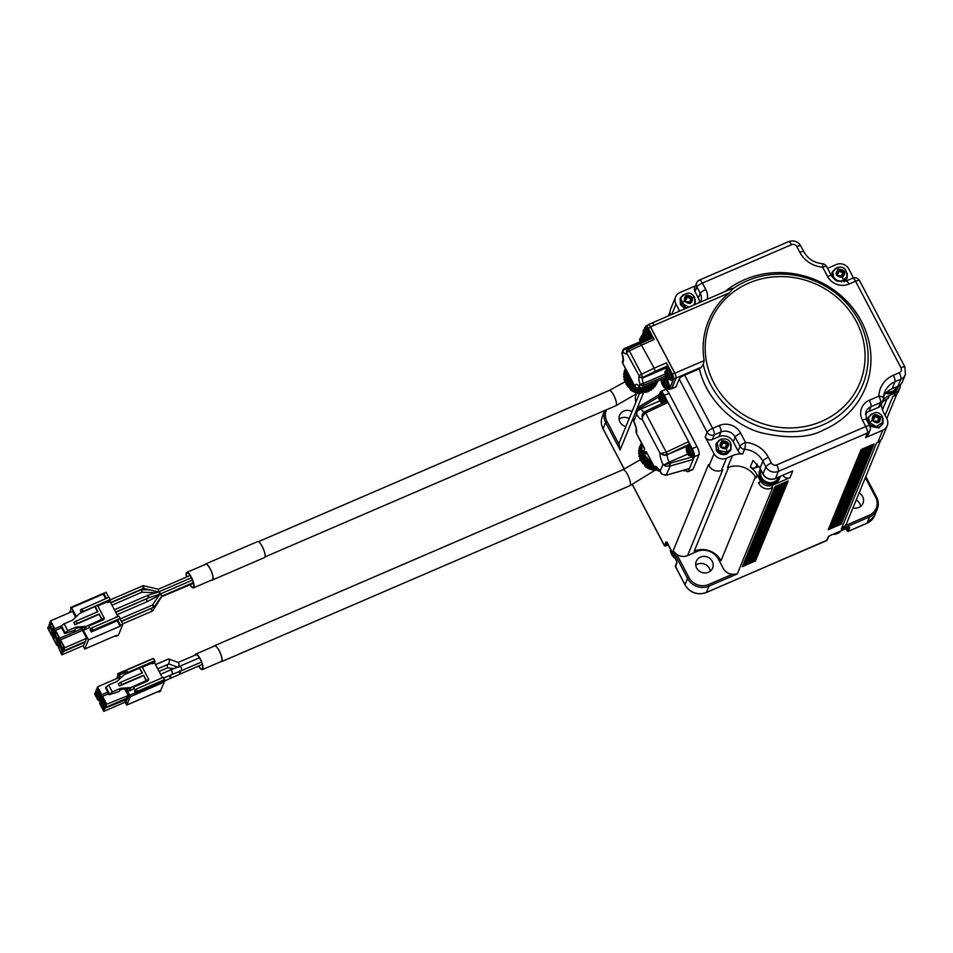 <?xml version="1.0" encoding="UTF-8"?>
<svg xmlns="http://www.w3.org/2000/svg" width="953" height="953" viewBox="0 0 953 953"><rect width="100%" height="100%" fill="white"/><g stroke="black" fill="none" stroke-linecap="round" stroke-linejoin="round"><path stroke-width="1.43" d="M604.833 410.469A16.082 14.891 22.3 0 0 605.631 422.429L603.058 428.707A16.082 14.891 -157.7 0 1 602.356 416.497C600.747 420.654 600.986 424.776 603.046 428.886L624.275 469.126M643.561 392.696L620.093 449.959L619.128 444.539L607.001 421.452A14.736 13.64 -157.7 0 1 606.596 409.707M620.093 449.959L605.631 422.429L607.001 421.452M665.385 546.057L665.516 546.009A0.798 0.739 -157.7 0 1 664.444 545.628L664.491 545.712M695.761 565.224A8.839 8.184 -157.7 0 1 704.672 564.128A8.839 8.184 -157.7 0 1 710.259 571.157M619.081 419.177A8.839 8.184 -157.7 0 1 629.123 418.629M860.607 506.377A8.839 8.184 22.3 0 0 856.235 499.932M865.372 477.632L875.569 497.073A14.736 13.64 -157.7 0 1 869.207 515.287L845.43 525.544L841.261 529.129L869.612 516.907A16.082 14.891 22.3 0 0 877.26 509.236A16.082 14.891 22.3 0 0 876.557 497.025L865.812 476.56M869.207 515.287L869.612 516.907L867.039 523.185L848.134 531.321M848.515 527.652L847.241 530.976M846.05 528.712L847.193 530.892A0.798 0.739 22.3 0 0 848.265 531.274L849.79 527.533L848.611 527.581L829.944 535.622L828.3 536.801L826.311 540.744M632.387 484.565L664.444 545.628L665.98 541.876L666.933 542.698L676.451 560.817L676.88 562.234L675.367 565.903A0.798 0.739 22.3 0 0 675.403 566.511L684.981 584.749L687.554 578.471A16.082 14.891 22.3 0 0 708.961 586.143L737.312 573.92L732.333 574.278L708.555 584.523A14.736 13.64 -157.7 0 1 688.936 577.494L676.809 554.408A10.721 9.923 22.3 0 0 687.566 555.575L697.012 551.501A16.082 14.891 -157.7 0 1 718.419 559.161L719.027 557.696M688.936 577.494L687.554 578.471L673.104 550.941L676.809 554.408M676.88 562.234L676.904 562.151A0.798 0.739 22.3 0 0 676.94 562.758L675.653 566.975M708.424 572.253A8.839 8.184 22.3 0 0 712.63 568.036A8.839 8.184 22.3 0 0 707.555 557.1A8.839 8.184 22.3 0 0 696.274 561.329A8.839 8.184 22.3 0 0 698.609 570.537A8.839 8.184 22.3 0 0 708.424 572.253M852.971 507.889A8.839 8.184 22.3 0 0 858.772 507.461A8.839 8.184 22.3 0 0 862.977 503.244A8.839 8.184 22.3 0 0 859.106 492.904M632.006 411.613A8.839 8.184 22.3 0 0 619.593 415.282A8.839 8.184 22.3 0 0 625.859 426.61M853.483 277.907L848.801 268.996A9.375 8.684 22.3 0 0 836.317 264.529L830.408 267.078A21.442 19.846 -157.7 0 1 827.466 268.091M695.487 285.829L680.061 292.476A9.375 8.684 22.3 0 0 675.606 296.943A9.375 8.684 22.3 0 0 676.011 304.067L679.024 309.808A21.442 19.846 -157.7 0 1 679.644 311.083M841.261 529.129L876.629 442.835L877.808 442.335A9.375 8.684 22.3 0 0 882.264 437.856L887.219 425.777A9.375 8.684 22.3 0 0 886.814 418.653L883.8 412.911A21.442 19.846 -157.7 0 1 881.489 403.905M865.515 437.677L867.433 432.996A5.361 4.968 -157.7 0 0 869.982 430.434L868.064 435.116A5.361 4.968 22.3 0 1 865.515 437.677L882.764 430.244A9.375 8.684 22.3 0 0 887.219 425.777M869.982 430.434A5.361 5.361 0 0 0 869.767 425.908A5.361 1.358 152.3 0 0 865.789 426.527A5.361 1.501 -113.3 0 1 867.433 432.996L778.363 471.378L775.492 478.406L792.729 470.973L789.966 477.715L772.728 485.148A9.375 8.684 -157.7 0 1 760.232 480.681L757.23 474.939A21.442 19.846 22.3 0 0 750.285 467.125A5.361 4.968 22.3 0 0 755.681 467.732L758.898 466.339M758.409 482.528L759.005 483.671A9.375 8.684 22.3 0 0 771.489 488.15L772.68 487.638L737.312 573.92M754.157 561.103L742.304 566.761L775.313 486.495L742.554 566.499M742.304 566.761L775.17 486.566L786.57 481.646L788.202 480.943L755.348 561.138M828.228 529.725L861.095 449.542L872.507 444.61L874.139 443.919L841.273 524.114L828.228 529.725L861.238 449.471M619.128 444.539A10.721 9.923 -157.7 0 1 619.807 441.358L639.487 393.363M636.401 394.054L636.02 394.983A10.721 9.923 22.3 0 0 635.961 401.952M732.333 574.278A10.721 9.923 -157.7 0 1 723.232 568.345L718.419 559.161M845.43 525.544A10.721 9.923 22.3 0 0 846.55 523.542L880.643 440.369M675.606 296.943L670.65 309.034A9.375 8.684 22.3 0 0 670.555 315.002M699.526 302.518A10.721 9.923 22.3 0 0 698.37 298.086L694.987 291.666L696.917 286.984A5.361 4.968 -157.7 0 1 696.679 282.91L696.679 282.91A5.361 4.968 -157.7 0 1 699.228 280.349M699.514 280.027A5.361 1.501 66.7 0 1 702.409 283.065L791.466 244.695A5.361 1.501 -113.3 0 0 788.584 241.645L699.514 280.027A5.361 5.361 0 0 0 696.679 282.91L694.761 287.592A5.361 4.968 22.3 0 0 694.987 291.666M680.156 298.372L680.406 304.71L685.147 308.712M648.04 325.068L648.135 324.818A4.015 1.12 66.7 0 1 648.35 324.568A4.015 1.12 66.7 0 1 650.518 326.855L674.855 373.207A4.015 1.12 66.7 0 1 676.094 378.055L671.794 388.55A4.015 1.12 66.7 0 1 671.579 388.8A4.015 1.12 66.7 0 1 671.031 388.681M695.297 299.409L695.118 304.233M685.85 308.415L680.239 298.134L683.492 294.572M698.37 298.086L700.288 293.405L696.917 286.984A5.361 1.358 -27.7 0 1 702.409 283.065L705.78 289.498A16.082 14.891 -157.7 0 1 707.233 299.194M725.185 291.463A87.759 81.255 -157.7 0 1 855.365 311.512A87.759 81.255 -157.7 0 1 823.559 429.958C808.871 438.023 787.905 438.916 760.637 432.65C734.191 425.252 706.006 399.486 699.431 368.775L701.444 367.131L676.094 378.055M768.368 457.261L771.37 462.991A4.015 3.717 22.3 0 0 776.731 464.909A5.361 1.501 66.7 0 1 778.363 471.378A9.375 8.684 -157.7 0 1 765.878 466.91L762.865 461.169A5.361 1.358 -27.7 0 1 768.368 457.261A26.791 24.814 22.3 0 0 745.508 442.418A5.361 0.667 94.5 0 1 744.591 449.304A5.361 4.968 -157.7 0 1 740.016 446.326L735.168 437.093A10.721 9.923 22.3 0 0 720.897 431.983L714.274 434.83A5.361 1.501 -113.3 0 0 712.641 428.373L719.253 425.514A16.082 14.891 -157.7 0 1 740.66 433.174L745.508 442.418A5.361 1.358 152.3 0 0 740.016 446.326L738.098 451.019L733.238 441.775A10.721 9.923 22.3 0 0 718.979 436.665L712.356 439.512L714.274 434.83A5.361 4.968 -157.7 0 1 707.138 432.281A5.361 1.358 -27.7 0 1 712.641 428.373L684.683 375.125L699.431 368.775M844.68 281.516L847.026 278.359M832.16 272.26L831.576 275.917M900.287 384.774A9.375 8.684 -157.7 0 1 899.703 388.479A9.375 8.684 -157.7 0 1 895.248 392.958L889.34 395.495A21.442 19.846 22.3 0 0 883.217 399.617M898.06 387.502A10.721 9.923 -157.7 0 1 897.976 387.74A10.721 9.923 -157.7 0 1 892.878 392.85A10.721 9.923 -157.7 0 1 885.575 393.291M885.087 415.365L892.83 396.46L894.021 395.948A9.375 8.684 22.3 0 0 898.476 391.48L899.703 388.479M859.535 280.611A5.361 1.358 152.3 0 0 855.556 281.23L900.978 367.751A5.361 1.358 -27.7 0 1 904.957 367.131L859.535 280.611A5.361 5.361 0 0 0 852.673 278.181A5.361 1.501 66.7 0 1 855.556 281.23L848.944 284.077A16.082 14.891 -157.7 0 1 827.538 276.418L822.689 267.185A5.361 0.667 -85.5 0 0 822.344 263.707C813.993 262.754 807.822 258.763 803.808 251.723A5.361 1.358 152.3 0 0 799.841 252.342A26.791 24.814 22.3 0 0 822.689 267.185A5.361 1.358 -27.7 0 1 826.668 266.566A5.361 5.361 0 0 0 822.344 263.707M904.957 367.131L905.35 374.708L902.467 381.736A9.375 8.684 -157.7 0 1 898.012 386.203L900.883 379.187A5.361 1.501 -113.3 0 0 899.251 372.718A4.015 3.717 22.3 0 0 900.978 367.751M883.61 396.388L884.217 394.911A21.442 19.846 -157.7 0 1 886.099 392.767A21.442 19.846 -157.7 0 1 892.103 388.753L898.012 386.203M673.104 550.941L708.46 464.659L709.068 465.803A9.375 8.684 22.3 0 0 721.552 470.27L722.731 469.758L687.566 555.575M712.356 439.512A5.361 4.968 22.3 0 1 705.22 436.962L714.023 453.711A9.375 8.684 22.3 0 0 726.508 458.179L732.416 455.641A21.442 19.846 -157.7 0 1 742.661 453.985A5.361 4.968 22.3 0 1 738.098 451.019M715.989 443.895L716.239 450.221C718.86 454.224 722.422 455.498 726.948 454.057L730.856 449.983M684.683 375.125A5.361 1.358 152.3 0 0 679.191 379.044L676.046 386.715A4.015 1.12 66.7 0 1 675.832 386.966L671.579 388.8M729.164 292.964L733.274 288.497L731.737 288.652L651.9 323.043A4.015 1.12 -113.3 0 1 654.068 325.33L729.164 292.964A82.792 76.657 -157.7 0 0 704.16 360.591L674.855 373.207M686.839 307.986C681.681 306.449 679.68 303.245 680.859 298.384L681.574 303.042L688.793 307.14M693.51 305.115L694.88 303.042L694.57 297.217L694.88 303.042L694.034 304.889M733.274 288.497A84.126 77.896 -157.7 0 1 854.972 314.002A84.126 77.896 -157.7 0 1 822.701 424.943A84.126 77.896 -157.7 0 1 710.712 384.857A84.126 77.896 -157.7 0 1 703.278 364.391L701.444 367.131M905.35 374.708A9.375 8.684 -157.7 0 1 900.883 379.187L894.986 381.724A5.361 1.501 -113.3 0 0 893.342 375.268A26.791 24.814 22.3 0 0 878.88 396.126A5.361 1.501 66.7 0 1 880.524 402.595L871.006 406.693A10.721 9.923 22.3 0 0 865.908 411.803L866.396 419.487A5.361 1.358 152.3 0 0 862.417 420.106A16.082 14.891 -157.7 0 1 869.362 400.224L878.88 396.126A5.361 1.918 1.8 0 1 883.467 398.163L883.467 398.163A5.361 1.918 1.8 0 1 883.419 398.414A5.361 4.968 -157.7 0 1 880.524 402.595L878.606 407.276L869.088 411.374A10.721 9.923 22.3 0 0 865.312 414.233M847.3 273.308L847.122 278.121L843.834 281.707M831.993 276.62L832.243 272.034L835.495 268.472M882.025 402.583A21.442 19.846 -157.7 0 1 888.113 398.497L889.34 395.495M898.596 385.929A10.721 9.923 -157.7 0 1 898.167 387.263A10.721 9.923 -157.7 0 1 893.068 392.386A10.721 9.923 -157.7 0 1 885.98 392.886M750.285 467.125L753.049 460.382L759.994 468.197L762.865 461.169A21.442 19.846 22.3 0 0 744.591 449.304L742.661 453.985M732.416 455.641L727.461 467.72A21.442 19.846 -157.7 0 1 755.991 477.941L757.23 474.939M731.142 444.932L730.963 449.756L723.958 454.236L716.43 449.756L716.084 443.657L719.336 440.095M703.29 364.391L704.16 360.591M775.492 478.406A9.375 8.684 -157.7 0 1 763.008 473.927L759.994 468.197M782.866 475.225A5.361 4.968 22.3 0 0 789.966 477.715M779.685 478.192A10.721 9.923 -157.7 0 1 779.59 478.43A10.721 9.923 -157.7 0 1 774.491 483.54A10.721 9.923 -157.7 0 1 762.591 481.468A10.721 9.923 -157.7 0 1 759.755 470.294A10.721 9.923 -157.7 0 1 759.851 470.067M878.606 407.276A5.361 4.968 22.3 0 0 881.156 404.715L883.074 400.034A5.361 5.361 0 0 0 883.467 398.163L884.789 391.957A21.442 19.846 22.3 0 0 883.431 397.925M869.97 426.348L878.952 427.945L882.859 423.882M867.992 417.783L867.421 421.44M840.081 524.079L841.273 524.114M838.449 524.781L839.891 524.555L872.65 444.551M836.829 525.484L838.259 525.258L871.018 445.254L838.259 525.258M835.197 526.187L836.627 525.961L869.386 445.956M833.565 526.89L834.995 526.664L867.754 446.659L834.995 526.664M831.933 527.593L833.363 527.366L866.134 447.362L833.363 527.366M830.301 528.296L831.743 528.069L864.502 448.065M828.669 528.998L830.111 528.772L862.87 448.768L830.111 528.772M752.525 561.805L753.966 561.591L786.725 481.587M750.904 562.508L752.334 562.282L785.093 482.289M749.272 563.211L750.702 562.985L783.461 482.992L750.702 562.985M747.64 563.914L749.07 563.688L781.829 483.695M746.008 564.617L747.438 564.39L780.209 484.386L747.438 564.39M744.376 565.32L745.818 565.093L778.577 485.089L745.818 565.093M742.744 566.022L744.186 565.796L776.945 485.792M833.601 278.574L832.862 272.284L833.577 276.942C835.972 280.611 839.236 281.778 843.381 280.456L842.559 277.216C835.817 276.846 834.411 274.166 838.342 269.187L836.901 267.662L833.256 271.343M843.381 280.456L846.883 276.93L841.32 281.885M887.1 391.85A9.375 8.684 22.3 0 0 896.928 386.763L896.964 386.656M755.372 476.834L720.992 560.733A20.096 18.607 22.3 0 0 694.237 551.156L728.616 467.268M730.343 449.494C727.425 457.809 712.939 451.877 716.704 443.907L717.085 442.966L719.038 450.65L727.222 452.079L730.343 449.494M780.269 476.333A10.721 9.923 -157.7 0 1 779.78 477.953A10.721 9.923 -157.7 0 1 774.682 483.076A10.721 9.923 -157.7 0 1 762.781 481.003A10.721 9.923 -157.7 0 1 759.946 469.829A10.721 9.923 -157.7 0 1 760.375 468.924M883.145 418.82L882.966 423.644L879.142 427.48L869.207 424.847M867.897 422.346L868.088 417.545L871.34 413.983M862.727 448.827L829.86 529.022M864.359 448.124L831.492 528.319M865.991 447.422L833.125 527.617M867.611 446.719L834.745 526.914M869.243 446.016L836.377 526.211M870.875 445.313L838.009 525.508M872.507 444.61L839.641 524.805M753.704 561.841L786.57 481.646M752.084 562.544L784.95 482.349M750.452 563.247L783.318 483.052M748.82 563.95L781.686 483.755M747.188 564.652L780.054 484.458M745.556 565.355L778.422 485.16M743.924 566.058L776.79 485.863M684.373 300.803L685.838 299.397L685.922 296.526L687.661 295.775L688.209 296.836L691.259 297.074L692.14 298.754L691.056 299.218L690.973 302.089L689.233 302.84L688.685 301.791L685.648 301.553L684.754 299.873L686.482 297.574M691.056 299.218L690.032 301.982L690.591 303.03M761.149 470.413A9.375 8.684 22.3 0 0 766.605 481.944A9.375 8.684 22.3 0 0 778.541 477.453L778.72 477.012M869.088 416.866C874.33 411.196 878.761 411.112 882.418 416.628L882.347 423.394C879.428 431.709 864.943 425.777 868.707 417.807L869.41 422.465L872.162 420.499C872.198 414.138 874.949 412.947 880.429 416.938L882.407 416.866L882.728 422.453L876.307 426.563L869.41 422.465M685.457 300.338L686.089 298.515M685.541 297.467L687.661 295.775M687.28 296.717L689.793 298.468L691.259 297.074M690.877 298.003L691.759 299.683M690.675 300.159L690.032 301.982M776.981 477.763A9.375 8.684 -157.7 0 1 762.329 472.64M840.212 270.723L843.262 270.962L844.144 272.641L843.06 273.118L842.976 275.989L841.249 276.727L840.689 275.679L837.651 275.441L836.758 273.761L838.485 271.474L837.925 270.426L839.664 269.675L839.831 271.665L841.797 272.367L843.262 270.962M843.06 273.118L842.035 275.87L842.595 276.918M836.377 274.702L837.461 274.238L838.485 271.474M724.53 447.302L721.481 447.064L720.599 445.385L721.683 444.92L721.766 442.049L723.494 441.299L724.054 442.347L727.091 442.585L727.985 444.265L726.257 446.564L726.817 447.612L725.078 448.363L724.53 447.302M720.218 446.326L721.302 445.861L722.314 443.097M726.901 444.741L725.876 447.493L726.424 448.553M842.881 271.903L843.762 273.582M842.678 274.047L842.035 275.87M837.461 274.238L838.092 272.415M837.544 271.355L839.664 269.675M839.283 270.616L839.831 271.665M721.302 445.861L721.933 444.038M721.385 442.978L723.494 441.299M723.113 442.24L725.626 443.991L727.091 442.585M726.71 443.526L727.592 445.206M726.508 445.67L725.876 447.493M878.904 418.629L878.821 421.5L877.082 422.25L876.534 421.202L873.484 420.964L872.603 419.284L873.687 418.82L873.77 415.937L875.497 415.198L876.057 416.247L879.095 416.485L879.988 418.164L878.904 418.629L877.88 421.393L878.428 422.441M872.221 420.213L873.305 419.749L874.318 416.997M878.511 419.57L877.88 421.393M873.305 419.749L873.937 417.926M873.389 416.878L875.497 415.198M875.116 416.127L877.63 417.89L879.095 416.485M878.714 417.414L879.595 419.106M832.851 534.407A10.721 9.923 22.3 0 0 837.413 533.549A10.721 9.923 22.3 0 0 841.022 530.881M670.447 549.464A10.721 9.923 22.3 0 0 675.046 558.22M686.041 470.437A6.695 1.87 -113.3 0 0 687.995 471.664L692.724 469.626A6.695 1.87 -113.3 0 0 693.081 469.21L699.025 454.688A6.695 1.87 -113.3 0 0 696.977 446.612L669.03 393.375A6.695 1.87 -113.3 0 0 665.42 389.563L660.691 391.6A6.695 1.87 -113.3 0 0 660.334 392.017L659.428 394.22C658.273 394.494 658.023 395.769 658.654 398.032A3.752 1.048 66.7 0 1 658.368 396.234L658.356 396.198A3.8 1.06 66.7 0 1 658.63 395.543L658.63 395.543A3.752 1.048 66.7 0 1 660.226 396.948L660.25 396.924A3.8 1.06 66.7 0 1 660.691 397.687A3.8 1.06 66.7 0 1 661.096 398.533L661.096 398.533A3.752 1.048 66.7 0 1 661.906 401.809L661.93 401.832A3.8 1.06 66.7 0 1 661.882 402.154A3.8 1.06 66.7 0 1 661.668 402.488L661.632 402.464A3.752 1.048 66.7 0 1 660.036 401.094L660.036 401.106A3.8 1.06 66.7 0 1 659.595 400.343A3.8 1.06 66.7 0 1 659.19 399.498L660.774 397.854M666.504 368.763A7.767 2.18 66.7 0 1 666.588 367.763L667.267 366.107A2.68 0.75 -113.3 0 0 666.445 362.879L672.341 374.1A4.015 1.12 66.7 0 1 673.568 378.937L669.351 389.253A4.015 1.12 66.7 0 1 669.125 389.491L671.496 388.479A4.015 1.12 -113.3 0 0 671.71 388.228L675.927 377.924A4.015 1.12 -113.3 0 0 674.7 373.076L650.601 327.177A4.015 1.12 -113.3 0 0 648.433 324.89L646.074 325.914A4.015 1.12 -113.3 0 0 645.86 326.164L645.455 327.141M687.995 471.664A6.695 1.87 -113.3 0 0 688.352 471.247L694.308 456.725A6.695 1.87 -113.3 0 0 692.247 448.649L664.301 395.412A6.695 1.87 -113.3 0 0 660.691 391.6M688.638 445.682L689.233 444.241L667.517 454.51L666.23 452.187L666.886 454.748L688.638 445.682A6.028 1.692 -113.3 0 0 688.519 446.23A5.361 1.501 66.7 0 1 691.413 449.28A5.361 1.501 66.7 0 1 692.76 456.082A5.361 1.501 66.7 0 1 691.83 455.748M692.521 456.844L693.188 459.441L670.257 465.993L669.852 463.313L692.521 456.844L692.033 455.903M666.612 452.032L688.578 441.656L689.233 444.241M692.76 456.082L693.474 455.772A5.361 1.501 -113.3 0 0 692.116 448.982A5.361 1.501 -113.3 0 0 689.233 445.933L688.519 446.23A5.361 1.501 66.7 0 0 688.233 446.564A5.361 1.501 66.7 0 0 688.114 447.136M666.23 475.154L689.126 468.638M666.707 401.332L667.982 402.404L646.015 412.792L644.99 411.589M665.921 401.618A5.361 1.501 -113.3 0 0 664.17 395.733A5.361 1.501 -113.3 0 0 661.275 392.684L660.572 392.993A5.361 1.501 66.7 0 1 663.455 396.043A5.361 1.501 66.7 0 1 665.206 401.952M669.125 389.491A4.015 1.12 66.7 0 1 668.101 388.931M652.555 338.089A2.68 0.75 66.7 0 1 652.698 337.922A2.68 0.75 66.7 0 1 654.151 339.447L648.243 328.201A4.015 1.12 -113.3 0 0 646.074 325.914M640.464 343.294L654.163 368.168L666.445 362.879M644.55 329.357L644.514 329.44A6.433 1.799 66.7 0 1 644.645 327.737A6.433 1.799 66.7 0 1 645.002 327.332A6.433 1.799 66.7 0 1 648.969 332.025A6.433 1.799 66.7 0 1 650.327 338.934M643.287 332.442L642 335.563M687.84 454.104L669.22 462.122L669.864 466.112L665.408 466.065A2.144 1.334 -78.8 0 1 665.039 464.587L669.209 463.551M670.257 465.993L666.147 475.178L662.085 474.201L658.892 469.519M659.762 471.33L656.081 469.948L654.282 466.887A11.388 3.193 -113.3 0 1 660.072 471.342L662.919 464.397L665.408 466.065M666.528 475.07L666.147 475.178A2.144 0.774 76.4 0 1 665.933 475.333L665.933 475.333A2.144 0.774 76.4 0 1 665.647 475.273M646.027 453.771L646.194 451.484L645.312 453.64L643.751 450.662L644.514 448.756M654.675 468.126L646.194 451.484L654.282 466.887L659.488 470.913M644.633 448.506L636.116 432.781L644.466 448.684M650.649 460.466L647.516 458.667L643.823 454.426L641.726 449.351L641.81 443.621M633.233 417.974L636.711 409.48L638.844 406.848L640.642 407.693A2.144 0.667 -120.9 0 0 639.237 406.597L636.723 409.48L636.628 414.329L633.793 421.274L633.233 417.974L632.971 419.165A2.144 1.87 -177.9 0 0 633.078 419.796M658.559 395.066L639.237 406.597A2.144 0.667 -120.9 0 0 639.141 406.728M660.167 393.899A5.361 1.501 66.7 0 1 660.286 393.327A5.361 1.501 66.7 0 1 660.572 392.993M666.886 454.748L663.288 454.926A2.144 1.132 -84.8 0 1 662.823 453.116L660.024 453.283L642.108 419.153L642.191 414.758A5.361 4.968 -157.7 0 1 642.298 414.495L644.442 411.815L646.015 412.792M640.059 408.015L637.08 411.339L636.628 414.329A11.388 3.193 -113.3 0 0 642.108 419.153L643.084 415.52L645.646 412.994L666.23 452.187L662.823 453.116M638.153 387.871A2.68 0.75 -113.3 0 0 638.427 387.907A2.68 0.75 -113.3 0 0 638.57 387.74L639.725 387.24M654.151 339.447L629.325 350.799L641.631 374.231A2.68 0.679 152.3 0 0 639.284 376.006L638.915 376.911A10.447 2.93 -113.3 0 0 640.023 384.095L639.129 386.251A10.447 2.93 -113.3 0 0 635.699 384.762L634.996 386.465A2.68 0.679 152.3 0 0 634.984 386.692A2.68 0.679 152.3 0 0 635.222 386.811M648.409 338.267A2.68 0.75 66.7 0 1 648.421 338.22L624.453 348.488A2.68 0.75 -113.3 0 0 624.31 348.655A2.68 2.478 22.3 0 0 623.155 351.967A10.447 2.93 -113.3 0 0 626.729 353.182L639.284 376.006A2.68 2.478 -157.7 0 0 642.846 377.293L655.176 371.325L654.163 368.168L641.631 374.231L642.489 378.15A7.767 2.18 -113.3 0 0 643.323 383.451L665.039 374.088M641.095 337.85A6.433 1.799 66.7 0 1 641.19 336.171A6.433 1.799 66.7 0 1 641.536 335.766L642.489 335.361A6.433 1.799 66.7 0 1 646.039 339.185M645.002 327.332L645.943 326.927A6.433 1.799 66.7 0 1 649.91 331.62A6.433 1.799 66.7 0 1 651.28 338.529M652.698 337.922L628.134 349.263A2.68 2.478 -157.7 0 0 626.86 350.537L626.609 351.157A2.68 2.478 22.3 0 0 626.729 353.182M660.024 453.283L663.288 454.926A5.361 4.968 -157.7 0 0 667.374 454.855A6.028 1.692 66.7 0 0 669.22 462.122A5.361 1.358 -27.7 0 0 665.039 464.587L662.919 464.397A11.388 3.193 -113.3 0 1 660.024 453.283M687.351 447.469A4.694 1.31 -113.3 0 1 689.877 450.138A4.694 1.31 -113.3 0 1 691.068 456.082L692.497 455.463A4.694 1.31 -113.3 0 0 691.318 449.518A4.694 1.31 -113.3 0 0 688.781 446.85L687.351 447.469C686.231 447.743 685.981 449.006 686.613 451.269A3.752 1.048 66.7 0 1 686.315 449.471L686.303 449.435A3.8 1.06 66.7 0 1 686.577 448.78L686.577 448.78A3.752 1.048 66.7 0 1 688.185 450.185L688.197 450.161A3.8 1.06 66.7 0 1 688.638 450.924A3.8 1.06 66.7 0 1 689.043 451.77L689.043 451.77A3.752 1.048 66.7 0 1 689.853 455.046L689.889 455.069A3.8 1.06 66.7 0 1 689.841 455.391A3.8 1.06 66.7 0 1 689.615 455.725L689.579 455.701A3.752 1.048 66.7 0 1 687.983 454.331L687.995 454.343A3.8 1.06 66.7 0 1 687.554 453.58A3.8 1.06 66.7 0 1 687.149 452.735L687.137 452.723A12.365 3.133 152.3 0 1 687.101 452.651A12.365 3.133 152.3 0 1 687.042 452.413L687.042 450.447M661.346 473.581A2.144 1.179 -44.6 0 0 661.549 473.986A2.144 1.179 -44.6 0 0 662.085 474.201M633.793 421.274L633.4 420.333L633.793 421.274A11.388 3.193 -113.3 0 1 636.556 433.115L636.08 429.398M655.712 469.591L647.337 467.232L641.214 461.419L641.012 459.703L639.785 458.786L642.56 451.948M639.773 458.786L640.082 457.5L638.963 456.308L641.786 449.625M638.975 456.308L641.714 449.363L638.951 456.094M639.475 454.831L638.558 453.449L641.309 446.754M639.177 451.948L638.629 450.805L641.381 444.146M639.38 448.994L641.405 442.847M633.018 418.844A2.144 1.87 -177.9 0 0 632.971 419.165L636.401 428.933M643.883 412.232A6.028 1.692 66.7 0 1 641.274 408.885A5.361 1.358 152.3 0 0 637.08 411.339A2.144 0.643 -168 0 1 636.354 410.719M666.814 401.201L644.442 411.815L642.191 414.758L643.084 415.52M663.109 402.845L664.551 402.226A4.694 1.31 -113.3 0 0 663.359 396.281A4.694 1.31 -113.3 0 0 660.834 393.613L659.405 394.232A4.694 1.31 -113.3 0 1 661.93 396.889A4.694 1.31 -113.3 0 1 663.109 402.845L660.036 401.094A12.365 3.133 -27.7 0 1 659.941 400.784L660.81 401.535A12.365 11.448 22.3 0 0 661.632 402.464M642.286 387.668A2.68 0.75 -113.3 0 0 642.56 387.692A2.68 0.75 -113.3 0 0 642.703 387.526L666.338 377.34M666.588 367.763L642.489 378.15L638.915 376.911M665.623 375.875L643.585 385.369A2.68 0.75 -113.3 0 0 643.323 383.451A2.68 0.691 -18.9 0 1 640.023 384.095A2.68 2.478 22.3 0 0 643.585 385.369L642.703 387.526A2.68 2.478 -157.7 0 1 639.129 386.251A2.68 1.858 140.4 0 0 639.427 386.942L639.427 386.942A2.68 2.68 0 0 0 642.56 387.692L666.385 377.424M622.881 363.367A2.68 0.679 -27.7 0 1 622.678 363.248A2.68 0.679 -27.7 0 1 622.69 363.022L623.274 361.616A2.68 2.478 -157.7 0 1 623.143 359.615L622.571 360.984A2.68 2.478 22.3 0 0 622.69 363.022L634.996 386.465A2.68 2.478 22.3 0 0 638.57 387.74L639.07 386.525M631.672 380.366L627.693 375.422L627.122 371.706M626.752 372.54L623.989 379.508L626.812 372.826M654.163 382.689L651.221 384.869L647.778 385.441M648.945 338.744L625.228 348.965A2.68 0.75 -113.3 0 0 624.453 348.488A2.68 2.68 0 0 0 623.036 349.93L622.154 352.086A2.68 2.68 0 0 0 622.095 353.968A2.68 0.691 161.1 0 1 622.118 353.777M641.536 335.766A6.433 1.799 66.7 0 1 645.098 339.59M649.767 339.185A6.433 1.799 66.7 0 1 648.266 338.041M629.325 350.799L628.17 349.143A2.68 2.68 0 0 0 626.86 350.537A2.68 2.478 -157.7 0 0 626.979 352.574A2.68 0.679 152.3 0 1 629.325 350.799M671.77 380.45L672.484 380.152A6.433 1.799 -113.3 0 0 671.591 373.528A6.433 1.799 -113.3 0 0 667.398 368.334L666.683 368.644A6.433 1.799 66.7 0 1 670.876 373.838A6.433 1.799 66.7 0 1 671.77 380.45A6.433 1.799 66.7 0 1 669.947 379.342M664.932 378.055A6.433 1.799 66.7 0 1 668.208 384.381A6.433 1.799 66.7 0 1 668.315 388.884L669.03 388.586A6.433 1.799 -113.3 0 0 668.923 384.071A6.433 1.799 -113.3 0 0 665.635 377.745M626.943 350.37A7.767 2.18 66.7 0 1 625.228 348.965A2.68 1.858 140.4 0 0 623.155 351.967L622.261 354.123A2.68 0.691 161.1 0 1 622.095 353.968L623.155 359.579M624.501 378.019L623.584 376.649L626.276 370.098M651.125 390.194L653.889 383.451L651.125 390.194L649.565 390.301L648.457 391.612L640.511 392.91L634.662 391.552L627.753 386.608L623.989 379.508M624.799 381.974L627.586 375.148M653.234 388.55L655.95 381.915L653.234 388.55L651.649 388.895M657.105 381.426L655.009 386.596L653.853 387.025M657.665 381.176L655.759 384.75M624.406 372.182L625.43 368.477L624.191 371.42M624.203 375.137L623.655 373.993L625.716 369.025M644.633 339.792A4.694 1.31 -113.3 0 0 642.227 337.362L641.035 337.886A4.694 1.31 -113.3 0 0 640.928 337.958M648.076 338.089A4.694 1.31 -113.3 0 0 648.207 338.065L649.398 337.553A4.694 1.31 -113.3 0 0 648.219 331.596A4.694 1.31 -113.3 0 0 645.681 328.94L644.49 329.452A4.694 1.31 -113.3 0 0 644.383 329.524M639.237 454.486L639.368 455.081M644.037 463.956L644.693 465.231M644.871 465.564L645.455 466.672A16.082 14.891 22.3 0 0 655.39 470.234L655.628 469.638M645.848 465.707L645.455 466.672M655.39 470.234L656.069 469.936M666.242 370.729A6.433 1.799 66.7 0 1 666.338 369.037A6.433 1.799 66.7 0 1 666.683 368.644M668.315 388.884A6.433 1.799 66.7 0 1 666.492 387.776M689.615 455.725L689.972 454.247M687.149 452.735L688.721 451.103M687.804 450.114L686.303 449.435M686.315 449.471A12.365 11.448 22.3 0 0 686.589 450.638M688.376 450.459L686.863 449.983A12.365 11.448 -157.7 0 1 686.589 448.815M686.863 449.983L687.732 450.733A12.365 3.133 -27.7 0 1 688.185 450.185M689.853 455.046A12.365 11.448 22.3 0 1 689.031 454.116L688.578 452.341A12.365 3.133 -27.7 0 1 689.031 451.793M691.068 456.082L687.983 454.343A12.365 3.133 -27.7 0 1 687.887 454.021L688.757 454.772A12.365 11.448 22.3 0 0 689.579 455.701M687.887 454.021L689.364 454.51M661.668 402.488L662.013 401.01M659.845 396.877L658.356 396.198A12.365 11.448 22.3 0 0 658.642 397.401L659.095 399.176A12.365 3.133 152.3 0 0 659.154 399.414A12.365 3.133 152.3 0 0 659.19 399.486M660.429 397.21L658.904 396.746A12.365 11.448 -157.7 0 1 658.63 395.578M658.904 396.746L659.786 397.484A12.365 3.133 -27.7 0 1 660.226 396.948M661.906 401.809A12.365 11.448 22.3 0 1 661.072 400.868L660.632 399.093A12.365 3.133 -27.7 0 1 661.072 398.545M659.941 400.784L661.406 401.273M665.944 370.86A4.694 1.31 -113.3 0 1 668.47 373.528A4.694 1.31 -113.3 0 1 669.649 379.473L671.079 378.853A4.694 1.31 -113.3 0 0 669.899 372.909A4.694 1.31 -113.3 0 0 667.374 370.24L665.944 370.86C664.777 371.134 664.527 372.397 665.194 374.66A3.752 1.048 66.7 0 1 664.896 372.861L664.896 372.826A3.8 1.06 66.7 0 1 665.158 372.17L665.17 372.206A3.752 1.048 66.7 0 1 666.766 373.576L666.79 373.552A3.8 1.06 66.7 0 1 667.231 374.315A3.8 1.06 66.7 0 1 667.636 375.16L667.636 375.16A3.752 1.048 66.7 0 1 668.434 378.436L668.47 378.472A3.8 1.06 66.7 0 1 668.422 378.794A3.8 1.06 66.7 0 1 668.196 379.127L668.553 377.638M662.49 379.294A4.694 1.31 -113.3 0 1 665.015 381.962A4.694 1.31 -113.3 0 1 666.195 387.907L667.624 387.287A4.694 1.31 -113.3 0 0 666.445 381.343A4.694 1.31 -113.3 0 0 663.919 378.675L662.49 379.294C661.322 379.556 661.072 380.831 661.739 383.094A3.752 1.048 66.7 0 1 661.442 381.295L661.442 381.26A3.8 1.06 66.7 0 1 661.704 380.604L661.716 380.64A3.752 1.048 66.7 0 1 663.312 382.01L663.336 381.986A3.8 1.06 66.7 0 1 663.764 382.749A3.8 1.06 66.7 0 1 664.17 383.594L664.158 383.618A3.752 1.048 66.7 0 1 664.98 386.87L665.015 386.894A3.8 1.06 66.7 0 1 664.968 387.216A3.8 1.06 66.7 0 1 664.741 387.549L664.717 387.526A3.752 1.048 66.7 0 1 663.121 386.156L663.121 386.168A3.8 1.06 66.7 0 1 662.68 385.405A3.8 1.06 66.7 0 1 662.275 384.559L663.86 382.915M624.263 377.674L624.394 378.27M629.063 387.144L629.719 388.419M629.897 388.753L630.481 389.86A16.082 14.891 22.3 0 0 640.416 393.422L640.654 392.827M630.874 388.895L630.481 389.86M640.416 393.422L642.405 392.565M643.192 340.412A4.694 1.31 -113.3 0 0 640.797 337.981A4.694 1.31 -113.3 0 0 640.726 338.017M647.897 338.184A4.694 1.31 -113.3 0 0 647.969 338.16A4.694 1.31 -113.3 0 0 647.313 333.336A4.694 1.31 -113.3 0 0 644.252 329.547A4.694 1.31 -113.3 0 0 644.192 329.595M686.791 469.4A4.694 1.31 66.7 0 1 686.434 470.27L685.004 470.877A4.694 1.31 -113.3 0 0 685.35 469.805M640.797 337.981C639.63 338.255 639.38 339.518 640.047 341.782A3.752 1.048 66.7 0 1 639.761 339.995L639.749 339.947A3.8 1.06 66.7 0 1 640.023 339.292L640.023 339.339A3.752 1.048 66.7 0 1 641.631 340.697L641.643 340.686A3.8 1.06 66.7 0 1 641.834 340.995L641.178 341.245A12.365 3.133 -27.7 0 1 641.631 340.697M645.276 332.537L644.633 332.811A12.365 3.133 -27.7 0 1 645.086 332.263L645.098 332.252A3.8 1.06 66.7 0 1 645.538 333.014A3.8 1.06 66.7 0 1 645.943 333.86A12.365 3.133 -27.7 0 0 645.479 334.42L645.931 336.195A12.365 11.448 22.3 0 0 646.753 337.136L646.777 337.159A3.8 1.06 66.7 0 1 646.742 337.481A3.8 1.06 66.7 0 1 646.515 337.815L646.479 337.791A3.752 1.048 66.7 0 1 644.883 336.421L644.895 336.433A3.8 1.06 66.7 0 1 644.454 335.67A3.8 1.06 66.7 0 1 644.049 334.825L645.622 333.181M643.978 334.67A3.752 1.048 66.7 0 1 643.501 333.347A3.752 1.048 66.7 0 1 643.215 331.561L643.204 331.513A3.8 1.06 66.7 0 1 643.478 330.858L643.478 330.905A3.752 1.048 66.7 0 1 645.086 332.263M645.931 333.872L645.943 333.86A3.752 1.048 66.7 0 1 646.753 337.136M669.649 379.473C668.946 380.187 667.922 379.604 666.576 377.733A12.365 3.133 -27.7 0 1 666.469 377.412L667.35 378.162A12.365 11.448 22.3 0 0 668.172 379.091A3.752 1.048 66.7 0 1 666.576 377.722L666.576 377.733A3.8 1.06 66.7 0 1 666.135 376.971A3.8 1.06 66.7 0 1 665.73 376.125L667.314 374.493M641.25 340.638L639.749 339.947M639.761 339.995A12.365 11.448 22.3 0 0 640.035 341.15L640.487 340.96M641.178 341.245L640.309 340.495A12.365 11.448 -157.7 0 1 640.023 339.339M646.515 337.815L646.873 336.338M644.705 332.204L643.204 331.513M643.215 331.561A12.365 11.448 22.3 0 0 643.489 332.728L643.942 334.503A12.365 3.133 152.3 0 0 644.002 334.741A12.365 3.133 152.3 0 0 644.037 334.813M643.763 332.073L644.633 332.811L643.763 332.073A12.365 11.448 -157.7 0 1 643.478 330.905M647.969 338.16C647.266 338.875 646.241 338.291 644.883 336.421A12.365 3.133 -27.7 0 1 644.788 336.111L645.657 336.85A12.365 11.448 22.3 0 0 646.479 337.791M644.788 336.111L646.265 336.6M666.385 373.505L664.896 372.826M664.896 372.861A12.365 11.448 22.3 0 0 665.182 374.029L665.635 375.804A12.365 3.133 152.3 0 0 665.694 376.054A12.365 3.133 152.3 0 0 665.73 376.125M666.957 373.85L665.444 373.373A12.365 11.448 -157.7 0 1 665.17 372.206M665.444 373.373L666.326 374.124A12.365 3.133 -27.7 0 1 666.766 373.576M668.434 378.436A12.365 11.448 22.3 0 1 667.612 377.507L667.16 375.732A12.365 3.133 -27.7 0 1 667.612 375.184M666.469 377.412L667.946 377.9M664.741 387.549L665.099 386.072M662.931 381.939L661.442 381.26M661.442 381.295A12.365 11.448 22.3 0 0 661.727 382.463L662.18 384.238A12.365 3.133 152.3 0 0 662.24 384.476A12.365 3.133 152.3 0 0 662.275 384.547M663.502 382.272L661.99 381.808A12.365 11.448 -157.7 0 1 661.716 380.64M661.99 381.808L662.871 382.558A12.365 3.133 -27.7 0 1 663.312 382.01M664.98 386.87A12.365 11.448 22.3 0 1 664.158 385.941L663.705 384.166A12.365 3.133 -27.7 0 1 664.158 383.618M666.195 387.907C665.492 388.61 664.467 388.038 663.121 386.168A12.365 3.133 -27.7 0 1 663.014 385.846L663.896 386.596A12.365 11.448 22.3 0 0 664.717 387.526M663.014 385.846L664.491 386.334M214.08 646.194A8.708 2.442 66.7 0 1 214.52 645.717A8.708 2.442 66.7 0 1 218.582 649.517A8.708 2.442 66.7 0 1 221.918 658.225A8.708 2.442 66.7 0 1 221.418 661.704A8.708 2.442 66.7 0 1 220.762 661.704M195.139 655.14A8.446 2.359 66.7 0 1 195.734 654.103L214.628 645.955A8.446 2.359 66.7 0 1 218.559 649.648A8.446 2.359 66.7 0 1 221.799 658.082A8.446 2.359 66.7 0 1 221.31 661.465L202.405 669.602A8.446 2.359 66.7 0 1 198.534 666.004M205.133 564.474A8.708 2.442 66.7 0 1 205.586 563.985L257.56 541.59A8.708 2.442 66.7 0 1 260.717 543.996A8.708 2.442 66.7 0 1 264.541 552.287A8.708 2.442 66.7 0 1 264.446 557.588L212.471 579.984A8.708 2.442 66.7 0 1 211.816 579.972M195.734 654.103A8.446 2.359 66.7 0 1 199.653 657.784A8.446 2.359 66.7 0 1 202.894 666.23A8.446 2.359 66.7 0 1 202.405 669.602M205.586 563.985A8.708 2.442 66.7 0 1 208.731 566.392A8.708 2.442 66.7 0 1 212.567 574.683A8.708 2.442 66.7 0 1 212.471 579.984M178.306 662.395L196.354 654.628A2.359 0.655 -113.3 0 1 196.854 654.854A7.767 2.18 66.7 0 1 201.571 662.24A7.767 2.18 66.7 0 1 202.143 668.994A7.767 2.18 66.7 0 1 198.724 665.921M195.782 654.866A7.767 2.18 66.7 0 1 195.996 654.723A7.767 2.18 66.7 0 1 196.247 654.663L196.425 654.604M186.574 577.03A8.446 2.359 66.7 0 1 186.788 572.384L205.693 564.236A8.446 2.359 66.7 0 1 208.743 566.57A8.446 2.359 66.7 0 1 212.459 574.599A8.446 2.359 66.7 0 1 212.364 579.734L193.471 587.882A8.446 2.359 66.7 0 1 189.933 584.844M178.104 662.526L179.045 663.967L178.664 667.338M178.223 662.43L168.657 658.952L155.518 664.622M186.788 572.384A8.446 2.359 66.7 0 1 189.85 574.707A8.446 2.359 66.7 0 1 193.554 582.748A8.446 2.359 66.7 0 1 193.471 587.882M167.216 664.706L167.537 667.815L159.103 671.448M168.8 663.955L169.479 660.489L168.657 658.952M186.776 576.946A7.767 2.18 66.7 0 1 187.05 572.991A7.767 2.18 66.7 0 1 189.873 575.147A7.767 2.18 66.7 0 1 193.292 582.545A7.767 2.18 66.7 0 1 193.209 587.262A7.767 2.18 66.7 0 1 190.135 584.761M199.415 657.784L179.938 666.183L181.273 667.493L181.749 670.543L201.488 662.025M179.748 670.852C180.844 673.771 180.677 674.295 179.247 672.425M164.678 680.859L202.262 664.396M179.938 666.183L170.658 669.911L171.993 671.222L172.469 674.271L163.773 678.012M170.194 675.236C171.29 678.155 171.123 678.679 169.705 676.809M159.234 593.457C159.925 595.041 159.925 595.291 159.211 594.219M159.246 593.433C160.581 593.743 160.497 593.195 159.02 591.777L147.941 595.28L114.372 609.753M158.639 591.908L158.329 589.24L143.248 585.654L110.095 599.937M115.599 612.088L148.871 597.745L160.021 594.1L161.164 594.66L161.605 596.28M161.271 596.852L193.483 583.319M125.689 674.033L124.629 672.079L126.368 670.221L153.54 658.511L154.743 660.798L154.565 662.8L162.189 677.321M160.271 678.679L163.13 677.452M164.619 679.62L137.446 691.33L136.243 689.031L163.416 677.321L164.655 681.109L160.307 691.354M150.669 659.559L153.195 658.654M147.393 601.522L146.798 600.783C146.143 598.806 146.345 599.056 147.393 601.522L146.798 600.783M149.24 597.626L115.742 612.35M148.99 597.638L148.037 597.054C148.025 594.803 148.334 594.994 148.99 597.638L148.037 597.054M142.08 592.158C141.449 590.705 141.544 588.013 142.08 592.123L111.977 605.191M149.812 589.895L141.58 589.573L110.751 602.856M143.641 588.323L143.057 587.548C143.427 585.154 143.617 585.416 143.641 588.323L143.057 587.548M152.468 605.036L120.066 618.95M153.04 606.549C152.575 604.464 153.004 604.607 154.326 606.954L121.293 621.273M151.193 608.395L121.436 621.547M151.777 610.289C150.8 608.467 151.11 608.681 152.706 610.909L151.777 610.289L152.706 610.909L161.331 597.162M126.487 688.781L127.893 691.461L134.278 688.709L133.277 688.864L133.825 687.447L135.195 686.47L148.191 680.859L148.763 679.465L130.859 687.566L129.822 690.091L127.893 691.461L130.227 696.75L126.785 705.077L124.962 702.23M136.243 689.031L134.528 690.854L135.719 693.188L161.7 681.991L161.891 683.11L161.7 681.991M152.206 663.824L152.23 662.192L152.206 663.824L154.565 662.8M142.342 667.231L151.837 663.133M124.891 672.496L119.22 674.938L120.769 677.881M164.464 679.989L162.105 681.014M134.873 690.008L136.076 692.307L137.446 691.33M136.076 692.307L135.719 693.188M159.103 691.842L159.687 690.842L158.913 691.175M116.647 678.607L118.041 675.2L117.576 673.771L118.232 674.724L124.903 671.412M126.368 670.221L127.571 672.508L154.743 660.798M127.571 672.508L126.034 673.878M152.23 662.192L154.589 661.179M152.587 662.883L154.946 661.87M119.22 674.938L118.494 674.176M142.068 673.056L139.46 668.101L124.104 674.712L117.052 681.407L108.666 685.028L112.275 691.914L120.662 688.292L130.859 687.566M139.46 668.101L142.426 672.901L120.495 682.36L121.698 684.647L143.629 675.2L146.405 680.478M148.763 679.465L142.021 666.612L139.65 667.624M157.972 691.64A1.334 1.239 22.3 0 0 159.306 691.783L160.485 691.27M130.275 688.84L120.281 689.233L120.662 688.292M143.629 675.2L146.214 680.942M143.438 675.665L119.459 686.005L118.255 683.706L120.495 682.36M118.744 677.702L119.28 676.392L118.815 677.666L97.551 686.827L101.709 694.749L107.749 692.14M120.292 678.333L119.28 676.392L119.542 679.048M129.143 695.19L106.7 704.243L105.378 707.483L126.63 698.323L127.595 698.978L129.143 695.19L125.808 688.84M124.724 688.912L127.964 695.082L126.63 698.323L127.333 698.501M127.559 699.061L105.104 708.127L103.782 711.355L125.046 702.194L125.999 702.861L127.19 698.37M126.141 698.525L125.046 702.194L125.748 702.373M112.275 691.914L109.142 694.797L119.399 691.39L119.625 690.282L122.425 689.079M119.459 686.005L121.698 684.647M109.142 694.797L105.533 687.923L108.666 685.028M105.914 686.982L109.535 693.867M95.967 690.711L98.909 696.333L99.731 699.562L99.183 700.92L97.587 699.562L94.633 693.939L96.456 690.496M99.731 699.562L101.53 698.787M99.183 700.92L101.423 699.955L105.104 708.127M101.709 694.749L100.387 697.977L102.185 697.203M100.387 697.977L96.229 690.067L97.551 686.827M108.582 693.724L102.543 696.333L106.7 704.243M102.543 696.333L101.221 699.562L105.378 707.483M100.947 700.205L99.624 703.445L103.782 711.355M110.214 599.497L81.672 612.183L80.469 609.884L109.011 597.197L110.214 599.497L110.072 601.569L117.695 616.079M118.672 616.281L116.314 617.294M120.161 618.449L118.958 616.15L91.786 627.86L92.989 630.159L120.161 618.449L117.648 619.843L120.507 625.287L120.114 626.216L88.462 639.856L84.698 649.041L116.349 635.401L115.968 636.342L118.339 635.317L122.866 624.263L120.007 618.831M105.64 598.651L103.246 594.088L105.997 592.135L108.725 597.328M97.933 694.928A3.883 1.084 66.7 0 1 99.041 699.752A3.883 1.084 66.7 0 1 96.825 697.644A3.883 1.084 66.7 0 1 96.003 692.688A3.883 1.084 66.7 0 1 97.933 694.928M99.529 691.044A3.883 1.084 66.7 0 1 100.637 695.869A3.883 1.084 66.7 0 1 98.409 693.76A3.883 1.084 66.7 0 1 97.587 688.816A3.883 1.084 66.7 0 1 99.529 691.044M104.508 700.55A3.883 1.084 66.7 0 1 105.628 705.375A3.883 1.084 66.7 0 1 103.4 703.266A3.883 1.084 66.7 0 1 102.579 698.311A3.883 1.084 66.7 0 1 104.508 700.55M102.924 704.422A3.883 1.084 66.7 0 1 104.032 709.246A3.883 1.084 66.7 0 1 101.816 707.138A3.883 1.084 66.7 0 1 100.994 702.194A3.883 1.084 66.7 0 1 102.924 704.422M81.994 627.55L83.399 630.219L89.785 627.479L88.784 627.634L89.522 625.74L103.698 619.629L104.27 618.223L86.354 626.324L85.317 628.849L83.399 630.219L88.462 639.856M91.786 627.86L90.07 629.683L91.274 631.982L117.267 620.784L120.114 626.216M110.072 601.569L107.713 602.582L107.308 601.819L97.814 605.917M81.196 612.791L80.469 609.884M103.246 594.088L71.594 607.728L76.276 616.651M115.73 617.544L116.04 616.794M92.989 630.159L91.274 631.982M117.267 620.784L117.648 619.843M122.866 624.263L120.507 625.287M115.968 636.342L115.647 635.711M103.567 593.314L70.605 607.526L71.022 609.134L69.581 612.648M71.594 607.728L71.213 608.669L70.605 607.526M106.355 598.341L103.639 593.159M110.453 600.628L108.094 601.641L107.689 600.89L107.308 601.819M107.689 600.89L110.06 599.866M108.094 601.641L107.713 602.582M99.207 699.18A3.478 0.977 66.7 0 1 97.587 697.191A3.478 0.977 66.7 0 1 96.527 692.998A3.478 0.977 66.7 0 1 96.539 692.962M100.804 695.297A3.478 0.977 66.7 0 1 99.183 693.319A3.478 0.977 66.7 0 1 98.111 689.114A3.478 0.977 66.7 0 1 98.123 689.09M103.103 698.62A3.478 0.977 66.7 0 1 103.115 698.585A3.478 0.977 66.7 0 0 104.163 702.814A3.478 0.977 66.7 0 0 105.783 704.803M101.506 702.492A3.478 0.977 66.7 0 1 101.518 702.468A3.478 0.977 66.7 0 0 102.579 706.697A3.478 0.977 66.7 0 0 104.199 708.675M82.971 645.741L84.698 649.041M81.065 627.61L81.684 628.789L59.705 638.26L55.548 630.338L61.6 627.741M85.079 642.167L63.112 651.638L61.778 654.866L83.757 645.407L86.663 638.296L81.684 628.789M61.361 625.895L54.726 628.754L50.569 620.844L72.535 611.373L75.621 617.258M104.27 618.223L97.528 605.369L79.611 613.47L72.559 620.177L64.173 623.786L67.782 630.672L76.169 627.062L75.787 627.991L85.973 627.265M82.506 630.374L60.539 639.844L64.697 647.754L86.663 638.296M64.697 647.754L63.374 650.994L85.341 641.524M61.778 654.866L58.014 646.015L59.777 644.133M56.799 645.372L58.121 642.143L53.964 634.221L52.641 637.45L56.799 645.372L59.753 644.097M49.925 624.31L47.65 627.956L51.807 635.865L53.606 635.091M50.569 620.844L49.627 623.131L50.449 626.371L53.785 631.053L61.576 627.693M101.911 619.236L99.136 613.958L77.205 623.417L76.002 621.118L97.933 611.671L95.157 606.382M99.136 613.958L101.721 619.712M86.354 626.324L76.169 627.062M76.002 621.118L73.762 622.464L74.965 624.763L98.945 614.435M97.575 611.814L94.966 606.858M55.548 630.338L54.226 633.578L58.383 641.488L59.705 638.26M57.466 634.698A3.478 0.977 66.7 0 1 58.347 639.118A3.478 0.977 66.7 0 1 56.072 636.306A3.478 0.977 66.7 0 1 55.584 632.721A3.478 0.977 66.7 0 1 57.466 634.698M60.182 640.714L58.383 641.488M60.539 639.844L59.217 643.072L63.374 650.994M62.457 644.204A3.478 0.977 66.7 0 1 63.339 648.612A3.478 0.977 66.7 0 1 61.063 645.8A3.478 0.977 66.7 0 1 60.575 642.215A3.478 0.977 66.7 0 1 62.457 644.204M60.647 645.8L58.562 644.657M63.112 651.638L60.158 646.015M60.861 648.076A3.478 0.977 66.7 0 1 61.742 652.495A3.478 0.977 66.7 0 1 59.467 649.684A3.478 0.977 66.7 0 1 58.991 646.098A3.478 0.977 66.7 0 1 60.861 648.076M58.121 642.143L59.92 641.357M55.882 638.581A3.478 0.977 66.7 0 1 56.763 642.989A3.478 0.977 66.7 0 1 54.488 640.178A3.478 0.977 66.7 0 1 53.999 636.592A3.478 0.977 66.7 0 1 55.882 638.581M48.972 624.715L53.13 632.637L54.929 631.863M53.13 632.637L51.807 635.865M50.89 629.075A3.478 0.977 66.7 0 1 51.772 633.495A3.478 0.977 66.7 0 1 49.496 630.683A3.478 0.977 66.7 0 1 49.008 627.098A3.478 0.977 66.7 0 1 50.89 629.075M54.726 628.754L53.785 631.053M52.475 625.204A3.478 0.977 66.7 0 1 53.356 629.611A3.478 0.977 66.7 0 1 51.081 626.8A3.478 0.977 66.7 0 1 50.604 623.214A3.478 0.977 66.7 0 1 52.475 625.204M77.932 627.836L75.406 628.932L74.906 630.147L64.649 633.566L67.782 630.672M74.965 624.763L77.205 623.417M64.649 633.566L61.04 626.681L61.421 625.74L65.03 632.625M61.421 625.74L64.173 623.786M603.201 428.981L624.191 469.162M668.065 544.913L665.516 546.009L666.886 542.674M665.98 541.876A0.798 0.739 22.3 0 0 667.052 542.257M667.088 542.209L676.499 560.924M676.451 560.817L676.94 562.758M845.966 528.748L848.182 531.393L866.932 523.316A2.144 0.596 66.7 0 0 867.039 523.185A16.082 14.891 22.3 0 0 874.687 515.513L866.932 523.316A2.144 0.596 66.7 0 1 866.753 523.316M876.557 497.025L875.569 497.073M848.73 527.152A0.798 0.739 22.3 0 0 849.79 527.533M829.944 535.622L848.504 527.628M828.3 536.801A0.798 0.739 22.3 0 0 828.681 536.408L829.837 535.669M708.555 584.523L708.961 586.143L706.387 592.409L826.763 540.542A0.798 0.739 22.3 0 0 827.144 540.16L706.28 592.552C697.274 595.446 690.175 592.909 684.981 584.939L684.981 584.749A16.082 14.891 22.3 0 0 706.387 592.409A2.144 0.596 66.7 0 1 706.28 592.552M877.808 442.335L882.764 430.244M771.489 488.15L772.728 485.148M671.734 314.49L676.011 304.067M678.25 311.691L679.024 309.808M705.78 289.498A5.361 1.358 152.3 0 0 700.288 293.405A10.721 9.923 -157.7 0 1 700.753 301.541L700.503 302.101M862.417 420.106L865.789 426.527L776.731 464.909M893.342 375.268L899.251 372.718M788.584 241.645C793.766 239.942 797.84 241.395 800.806 245.981A5.361 1.358 152.3 0 0 796.827 246.601L799.841 252.342M796.827 246.601A4.015 3.717 22.3 0 0 791.466 244.695M895.248 392.958L894.021 395.948M721.552 470.27L726.508 458.179M709.068 465.803L714.023 453.711M705.22 436.962L707.138 432.281L679.191 379.044M676.046 386.715L671.794 388.55M650.518 326.855L654.068 325.33M718.979 436.665L720.897 431.983A5.361 1.501 -113.3 0 0 719.253 425.514M733.238 441.775L735.168 437.093A5.361 1.358 -27.7 0 1 740.66 433.174M763.008 473.927L765.878 466.91A5.361 1.358 -27.7 0 1 771.37 462.991M869.088 411.374L871.006 406.693A5.361 1.501 -113.3 0 0 869.362 400.224M892.103 388.753L894.986 381.724A21.442 19.846 22.3 0 0 884.789 391.957M852.673 278.181L846.061 281.04A5.361 1.501 66.7 0 1 848.944 284.077M827.538 276.418A5.361 1.358 -27.7 0 1 831.516 275.81L826.668 266.566M886.909 399.057L882.49 409.838M760.232 480.681L759.005 483.671M697.012 551.501L697.608 550.06M821.462 421.452A80.779 74.799 -157.7 0 1 713.916 382.963A80.779 74.799 -157.7 0 1 748.808 283.089A80.779 74.799 -157.7 0 1 856.354 321.578A80.779 74.799 -157.7 0 1 821.462 421.452M840.737 524.055L873.472 444.205M787.547 481.229L754.812 561.079M755.681 467.732L757.17 464.087M694.558 297.443L692.581 297.527C692.545 303.9 689.793 305.079 684.314 301.088L681.574 303.042M684.314 301.088C684.349 294.727 687.101 293.536 692.581 297.527M829.324 528.975L862.06 449.125M830.956 528.272L863.692 448.422M832.588 527.569L865.312 447.719M834.22 526.866L866.944 447.017M835.852 526.163L868.576 446.314M837.484 525.46L870.208 445.611M839.116 524.758L871.84 444.908M785.915 481.932L753.192 561.782M784.283 482.635L751.56 562.484M782.651 483.338L749.928 563.187M781.019 484.041L748.296 563.89M779.387 484.743L746.664 564.593M777.767 485.446L745.032 565.296M776.135 486.149L743.4 565.999M730.403 442.966L730.725 448.565C732.44 438.928 725.316 438.166 720.742 439.285L717.085 442.966M838.342 269.187C845.085 269.568 846.49 272.248 842.559 277.216M722.183 440.81C728.926 441.191 730.332 443.872 726.4 448.839C719.658 448.47 718.252 445.79 722.183 440.81L720.742 439.285M726.4 448.839L727.222 452.079M687.828 297.765L688.209 296.836M689.793 298.468L690.175 297.539M880.429 416.938C880.393 423.311 877.63 424.502 872.162 420.499M841.797 272.367L842.178 271.426M723.672 443.288L724.054 442.347M725.626 443.991L726.019 443.05M875.676 417.188L876.057 416.247M877.63 417.89L878.023 416.949M699.025 454.688L694.308 456.725M692.247 448.649L696.977 446.612M693.081 469.21L688.352 471.247M664.301 395.412L669.03 393.375M669.351 389.253L671.71 388.228M673.568 378.937L675.927 377.924M672.341 374.1L674.7 373.076M648.243 328.201L650.601 327.177M645.669 453.771L646.932 453.378M658.428 397.067L640.642 407.693L641.274 408.885L659.893 400.856M667.267 366.107L655.176 371.325M643.871 450.328L645.419 453.759M644.49 448.637L643.799 450.769M639.904 458.977L642.667 452.222M643.775 452.949L641.012 459.703M642.846 450.757L640.082 457.5M639.999 457.261L642.763 450.507M642.179 447.97L639.415 454.712M641.369 446.957L638.605 453.699M642.048 445.396L641.798 446.004M641.417 444.277L638.653 451.019M641.417 442.883L639.153 448.41M654.127 468.912L654.544 467.887M654.389 467.578L653.865 468.864M653.818 466.493L652.662 469.317M653.639 466.148L652.364 469.245M651.447 468.304L652.9 464.754M652.745 464.445L651.197 468.221M652.09 463.194L649.922 468.471M651.9 462.836L649.636 468.364M648.886 467.304L651.233 461.574M651.066 461.264L648.648 467.184M650.101 460.478L647.337 467.232M649.839 460.323L647.075 467.065M646.515 465.922L649.279 459.167M649.064 459.012L646.301 465.755M647.754 458.858L644.99 465.6M647.516 458.667L644.752 465.409M644.395 464.194L647.158 457.452M646.968 457.261L644.204 464.004M645.693 456.904L642.93 463.646M645.491 456.678L642.727 463.42M645.348 455.439L642.584 462.181M642.429 461.967L645.193 455.224M641.214 461.419L643.978 454.676M643.823 454.426L641.059 461.169M641.131 459.93L643.894 453.187M623.274 361.616A10.447 2.93 -113.3 0 0 622.261 354.123A2.68 2.478 -157.7 0 1 622.154 352.086M627.05 371.563L624.441 377.9M626.74 372.552L623.989 379.282M625.025 380.45L627.789 373.707M627.872 373.945L625.108 380.7M624.93 382.165L627.693 375.422M628.801 376.137L626.038 382.892M626.157 383.118L628.92 376.375M628.849 377.614L626.085 384.357M626.24 384.607L629.004 377.864M627.455 385.155L630.219 378.412M630.374 378.627L627.61 385.369M630.517 379.866L627.753 386.608M630.719 380.092L627.956 386.835M631.875 380.747L629.23 387.204M629.421 387.383L632.018 381.045M632.506 381.95L629.778 388.598M632.673 382.284L630.016 388.788M633.447 383.761L631.327 388.955M631.541 389.11L633.614 384.059M634.186 385.167L632.101 390.265M634.376 385.512L632.363 390.42M635.103 386.882L633.674 390.373M633.912 390.492L635.294 387.144M636.175 387.847L634.662 391.552M636.461 387.966L634.948 391.659M637.569 388.109L636.211 391.409M636.473 391.492L637.879 388.074M639.427 387.466L637.39 392.433M622.571 360.984A2.68 2.68 0 0 0 622.678 363.248L634.984 386.692A2.68 2.68 0 0 0 638.427 387.907L639.797 387.311L637.688 392.505M640.642 387.776L638.879 392.052M639.153 392.1L640.892 387.847M642.298 387.788L640.202 392.886M642.667 387.645L640.511 392.91M643.68 387.204L641.607 392.279M641.869 392.279L644.014 387.061M645.741 386.322L643.049 392.898M646.098 386.168L643.346 392.874M646.861 385.834L644.299 392.076M644.562 392.028L647.158 385.715M648.576 385.727L645.812 392.469M648.874 385.655L646.11 392.398M649.672 384.702L646.908 391.457M647.158 391.373L649.922 384.619M651.221 384.869L648.457 391.612M651.495 384.75L648.731 391.492M652.102 383.678L649.338 390.432M649.565 390.301L652.328 383.559M653.651 383.594L650.875 390.349M651.745 388.872L654.294 382.629M655.783 381.998L653.031 388.705M657.01 381.462L654.854 386.739M657.63 381.2L656.283 384.488M625.442 368.513L624.179 371.599M625.764 369.109L623.667 374.207M626.359 370.24L623.631 376.888M687.077 452.58A3.752 1.048 66.7 0 1 686.613 451.269A12.401 12.401 0 0 0 687.101 452.651M659.131 399.343A3.752 1.048 66.7 0 1 658.654 398.032A12.401 12.401 0 0 0 659.154 399.414M643.43 340.304A4.694 1.31 -113.3 0 0 641.035 337.886L640.75 338.041M647.885 338.16L648.207 338.065A4.694 1.31 -113.3 0 0 647.016 332.12A4.694 1.31 -113.3 0 0 644.49 329.452L644.204 329.607M688.257 451.901L687.042 452.413M688.733 453.664L687.995 453.973M660.298 398.652L659.095 399.176M660.774 400.415L660.036 400.736M665.67 375.97A3.752 1.048 66.7 0 1 665.194 374.66A12.401 12.401 0 0 0 665.694 376.054M662.216 384.404A3.752 1.048 66.7 0 1 661.739 383.082A12.401 12.401 0 0 0 662.24 384.476M645.157 333.979L643.942 334.503M645.634 335.742L644.895 336.064M214.52 645.717L622.928 469.722A8.708 2.442 66.7 0 1 623.607 469.746A8.708 2.442 -113.3 0 1 627.622 474.677A8.708 2.442 66.7 0 1 630.314 482.23A8.708 2.442 66.7 0 1 629.814 485.72L655.116 470.222M666.838 375.291L665.635 375.804M667.314 377.054L666.576 377.364M663.383 383.725L662.18 384.238M663.86 385.488L663.121 385.798M637.652 393.101L615.841 405.728A8.303 2.323 -113.3 0 0 616.281 405.216A8.303 2.323 66.7 0 0 613.732 395.197A8.303 2.323 -113.3 0 0 609.265 390.468L258.394 541.673M133.73 687.673L134.278 688.709M135.493 692.688L129.822 695.13M162.296 682.134L164.655 681.109M130.227 696.75L161.891 683.11M159.687 690.842L126.856 704.994M117.934 674.152L125.057 671.079M118.613 674.176L124.879 671.484M126.201 673.485L124.998 671.198M129.036 688.602L129.822 690.091M89.785 627.479L89.237 626.431M81.839 608.907L83.042 611.207M90.416 628.837L91.619 631.136M85.317 628.849L84.543 627.36M604.821 410.469L602.356 416.497M668.101 544.985L664.408 545.759L632.304 484.612M877.26 509.236L874.687 515.513M828.657 536.456L827.144 540.16M675.367 565.903L684.981 584.939M668.422 315.919L670.042 311.953M886.778 418.57L896.856 393.982M648.35 324.568L651.9 323.043M869.767 425.908L866.396 419.487M846.061 281.04L837.925 281.23C836.377 281.111 834.244 279.3 831.516 275.81M803.808 251.723L800.806 245.981M884.551 394.471L883.55 396.924M828.479 529.475L861.274 449.459M694.57 297.217C690.925 291.701 686.482 291.773 681.252 297.455M831.743 528.069L864.538 448.053M836.627 525.961L869.422 445.944M839.891 524.555L872.686 444.539M753.966 561.591L786.761 481.563M752.334 562.282L785.129 482.266M749.07 563.688L781.865 483.671M744.186 565.796L776.981 485.78M846.883 276.93C846.883 268.806 843.548 265.708 836.901 267.662M686.16 299.635L686.541 298.694M689.972 300.862L690.353 299.921M841.975 274.75L842.357 273.821M838.163 273.535L838.545 272.594M722.005 445.158L722.386 444.217M725.817 446.373L726.198 445.444M877.82 420.273L878.201 419.332M874.008 419.046L874.389 418.117M660.524 472.628L661.549 473.986L665.933 475.333L689.329 468.673M646.051 453.771L646.944 453.39M636.068 429.326L636.116 432.781M641.321 446.707L638.558 453.449M641.393 444.062L638.629 450.805M640.13 445.801L639.165 448.232M639.427 386.942L638.343 385.882L639.546 385.822M657.129 381.414L655.009 386.596M657.713 381.164L656.403 384.369M625.704 369.002L623.655 373.993M626.276 370.086L623.584 376.649M687.601 450.852L688.4 450.495M687.911 453.962L688.709 453.616M659.643 397.604L660.453 397.258M659.952 400.713L660.751 400.367M644.252 329.547C643.084 329.821 642.834 331.084 643.501 333.359A12.401 12.401 0 0 0 644.002 334.741M685.004 470.877L683.027 470.472M622.928 469.722L640.738 459.513M624.811 381.915L609.265 390.468M646.027 332.275L644.502 332.931M646.337 335.385L644.812 336.04M221.418 661.704L629.814 485.72M666.183 374.243L667.708 373.576M666.492 377.352L668.017 376.697M662.728 382.665L664.253 382.01M663.038 385.786L664.563 385.119M615.841 405.728L264.97 556.933M173.768 668.661L167.537 667.815M177.556 667.136L168.895 663.991M168.979 663.955L157.721 668.803M181.749 670.543L172.469 674.271M170.658 669.911L160.581 674.259M159.151 591.67L191.422 577.756M158.281 589.228L190.123 575.505M161.676 596.244L193.304 582.617M160.021 594.1L192.47 580.115M159.08 595.399L147.381 601.581L116.957 614.685M155.756 592.766L142.068 592.218M158.317 591.932L143.534 588.394M159.901 594.207L152.516 604.964M161.724 596.185L154.303 607.001M157.876 691.675A1.334 1.334 0 0 0 159.234 691.866L160.414 691.354M150.538 659.559L117.576 673.771M150.55 659.559L152.921 658.535M143.569 588.382L110.608 602.582M152.671 610.944L122.663 623.881M126.785 705.077L159.306 691.056"/></g></svg>
